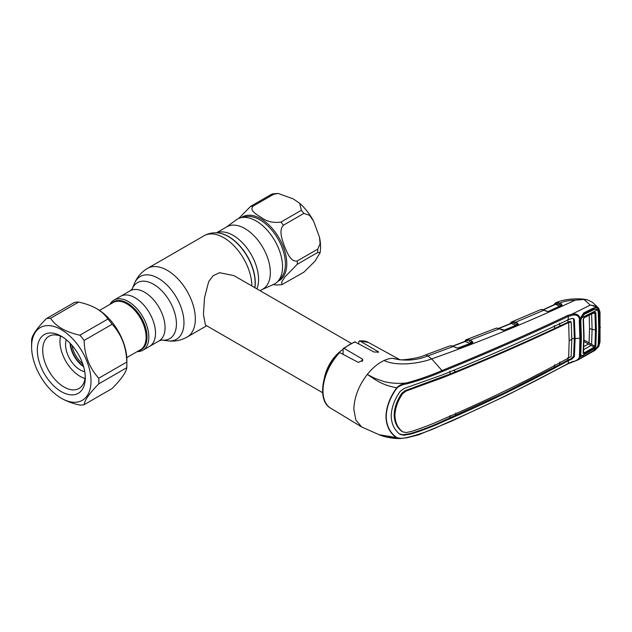 <?xml version="1.0" encoding="UTF-8"?>
<svg xmlns="http://www.w3.org/2000/svg" width="632" height="632" viewBox="0 0 632 632"><rect width="100%" height="100%" fill="white"/><g stroke="black" fill="none" stroke-linecap="round" stroke-linejoin="round"><path stroke-width="0.95" d="M161.729 340.032L159.074 340.901L149.523 346.415A28.93 16.701 -120 0 0 153.955 323.228A28.93 16.701 -120 0 0 135.058 297.735A28.93 16.701 -120 0 0 120.594 296.305L113.926 300.153A28.93 16.701 -120 0 0 109.921 304.387M260.1 290.712L262.888 289.101A35.984 20.777 -120 0 0 268.41 260.265A35.984 20.777 -120 0 0 244.9 228.563A35.984 20.777 -120 0 0 226.912 226.777L216.405 232.845M226.351 227.101L236.305 219.833A37.367 21.575 60 0 1 256.11 220.955A37.367 21.575 60 0 1 280.821 254.941A37.367 21.575 60 0 1 273.601 284.44L262.335 289.424M324.461 377.715A28.535 16.472 -60 0 1 343.089 349.385M351.163 343.295L233.966 275.631L219.612 272.7L213.118 275.686L208.702 281.596L204.531 297.68L203.425 314.238L205.432 325.046L322.636 392.717M137.184 351.613A28.93 16.701 -120 0 0 142.848 350.262A28.93 16.701 -120 0 0 147.288 327.084A28.93 16.701 -120 0 0 128.383 301.59A28.93 16.701 -120 0 0 113.926 300.153M142.848 350.262L149.523 346.415A28.93 16.701 -120 0 0 153.955 323.228A28.93 16.701 -120 0 0 135.058 297.735A28.93 16.701 -120 0 0 120.594 296.305L130.145 290.791A28.93 16.701 -120 0 1 144.61 292.221A28.93 16.701 -120 0 1 163.506 317.714A28.93 16.701 -120 0 1 159.074 340.901M72.088 345.42A19.023 10.981 -120 0 0 82.729 363.858M70.547 343.713A19.971 11.534 -120 0 0 83.44 366.047M293.319 198.922L299.71 203.338L301.361 210.29L280.908 222.101C273.237 223.112 266.672 221.563 261.221 217.455C256.663 214.54 248.866 210.274 253.179 206.087L273.632 194.285L278.214 193.479L293.319 198.922M303.858 213.403L309.554 215.299L313.606 221.208L319.476 237.174L320.108 243.715L317.722 249.134L297.269 260.945C290.696 262.351 287.165 252.452 284.511 246.433C282.378 240.136 278.357 230.459 283.405 225.213L303.858 213.403A42.802 24.711 -120 0 0 301.361 210.29M317.722 252.468L320.108 252.682L315.028 261.15L303.858 272.195L281.88 284.653L281.738 281.919L285 276.824L297.269 264.279L317.722 252.468A42.802 24.711 -120 0 0 317.722 249.134M273.237 284.598L276.326 285.024L281.88 284.653M238.683 218.467L250.675 206.316L271.128 194.506L272.661 193.85L278.214 193.479M510.451 323.039A0.948 0.75 33.9 0 0 510.158 323.268L510.158 323.268A0.948 0.75 33.9 0 0 510.071 323.789M509.653 324.255L511.707 321.909A0.948 0.877 67 0 0 511.193 322.834A0.948 0.727 -155.2 0 1 511.177 323.276L511.177 323.276A0.948 0.727 -155.2 0 1 511.114 323.379M503.799 330.267L515.578 325.48L511.438 323.426L499.043 328.419M511.193 322.834L512.062 322.604A0.948 0.632 77 0 1 512.402 321.704L514.14 321.704A0.948 0.703 102.2 0 0 513.611 322.968L512.062 322.604A0.948 0.6 -63.6 0 1 511.438 323.426L510.838 323.584M516.233 324.279L513.611 322.968L516.233 324.279A0.948 0.6 -63.6 0 1 515.578 325.48M517.655 324.832L516.897 324.421A0.948 0.6 116.4 0 1 517.561 323.213L518.461 324.469A0.948 0.782 -147.5 0 0 517.679 324.785L517.553 324.84A0.948 0.498 -112.4 0 0 517.387 324.998M514.14 321.704L517.561 323.213M518.461 324.469L504.857 330.196A0.948 0.49 -111.9 0 0 504.526 330.141L496.839 328.095A0.948 0.79 -92.5 0 1 497.131 328.15M504.857 330.196L503.925 330.26M503.973 330.386L502.053 330.007A0.948 0.585 -65 0 1 502.472 329.975M502.053 330.007L499.406 328.774A0.948 0.585 -65 0 1 499.833 328.743M464.022 342.007L466.068 339.771A0.948 0.877 67.9 0 1 466.084 339.763L468.51 339.597L470.003 340.166L499.406 328.774L497.344 328.166A0.948 0.711 -84.9 0 1 497.621 328.119M497.344 328.166L496.626 328.142A0.948 0.79 -92.5 0 1 496.839 328.095M496.626 328.142L495.046 328.648M468.51 339.597A0.948 0.695 102.7 0 0 467.972 340.861L466.416 340.482L464.947 341.43M472.025 341.193L472.965 342.378A0.948 0.798 -157.3 0 0 472.136 342.765L471.353 342.394A0.948 0.6 116.9 0 1 472.025 341.193L470.003 340.166A0.948 0.6 116.9 0 0 469.339 341.375L470.682 342.244A0.948 0.6 -63.1 0 1 470.018 343.445L465.16 341.454M470.682 342.244L469.339 341.375M472.965 342.378L472.294 342.915A0.948 0.474 -110.9 0 0 471.978 342.852L471.978 342.852A0.948 0.474 -110.9 0 0 471.828 343.002M472.294 342.915L458.919 348.003A0.948 0.466 -110.7 0 0 458.603 347.932A0.948 0.466 -110.7 0 0 458.461 348.074L458.39 348.192M457.931 348.185L456.13 347.79A0.948 0.577 -64.8 0 1 456.557 347.75L458.761 348.058M495.607 328.371L466.068 339.771A0.948 0.877 67.9 0 0 465.547 340.688A0.948 0.727 -153.4 0 1 465.515 341.146L465.515 341.146A0.948 0.727 -153.4 0 1 465.444 341.256M466.772 339.574A0.948 0.632 77.8 0 0 466.416 340.482A0.948 0.6 -63.1 0 1 465.792 341.296L453.026 346.123M457.884 348.05L470.018 343.445M456.557 347.75A0.948 0.577 -64.8 0 1 456.565 347.75L451.572 345.783A0.948 0.703 -83.8 0 0 451.288 345.83L449.549 345.988A0.948 0.719 -109.5 0 1 449.565 345.981M456.13 347.79L453.31 346.455A0.948 0.577 -64.7 0 1 453.737 346.415M573.05 318.481L573.619 319.618L574.346 338.254L575.12 338.681L574.393 320.045C574.085 318.749 573.208 318.22 571.763 318.465L568.452 319.666L568.223 316.45C527.878 335.474 485.945 353.825 442.408 371.513C431.356 376.364 419.443 380.488 406.653 383.877L406.408 382.984C419.127 379.492 430.992 375.337 441.989 370.526L431.664 358.889L427.817 355.958L453.31 346.455L451.288 345.83M449.486 346.012L424.941 355.184A9.512 4.211 -110.5 0 1 427.817 355.958C416.235 360.532 404.433 361.314 392.409 358.297L399.803 359.687M442.408 371.513L441.989 370.526C485.502 352.853 527.42 334.494 567.741 315.431L572.126 314.112L590.264 305.098L583.992 299.45L575.215 300.153C525.887 323.047 478.037 342.623 431.664 358.889C418.084 363.953 395.956 366.331 384.058 360.517A38.678 22.333 120 0 1 392.409 358.297L400.19 359.885M406.653 383.877C403.058 384.359 399.835 385.71 396.983 387.953L396.699 387.764C381.159 385.046 374.61 379.002 367.271 374.436C358.66 385.733 354.181 397.378 353.849 409.37L355.871 420.114L361.623 426.932L379.113 434.721L396.983 437.652C399.835 438.489 403.058 438.474 406.653 437.613C419.443 434.492 431.356 430.218 442.408 424.783C485.945 405.949 527.878 385.496 568.223 363.44L572.355 361.654C576.1 361.062 578.47 359.497 579.481 356.954L579.876 338.27L579.299 321.285L579.481 318.765L580.144 318.599C579.078 314.918 576.408 313.425 572.126 314.112L572.355 315.226L568.223 316.45A0.948 0.529 -115.4 0 0 567.741 315.431M338.602 353.367L339.724 352.577L358.368 362.428L362.934 360.106L362.175 358.905L344.171 348.437L343.089 349.109L343.089 354.355M359.355 340.822L368.511 342.489A37.904 21.883 120 0 0 359.861 340.956L378.623 351.985L374.065 352.04L354.742 341.833L343.35 348.414L343.089 349.109M359.355 340.83L359.861 340.956L358.779 341.715L358.779 343.761M406.408 437.826L400.333 438.513L396.699 437.779C389.897 433.212 386.318 426.166 385.962 416.638C386.294 406.913 389.873 397.291 396.699 387.764C399.448 385.172 402.687 383.577 406.408 382.984C398.508 383.75 391.097 383.3 384.193 381.633L374.823 378.323L367.271 374.436C372.477 367.95 378.07 363.305 384.058 360.517M387.835 437.147L397.647 438.229M567.741 363.779A0.948 0.498 -118.6 0 0 568.049 363.787L507.141 395.237L451.572 421.141L418.431 434.895L406.502 437.858L400.333 438.513C390.244 438.916 379.737 435.235 379.113 434.721M396.983 387.953C390.149 397.338 386.555 406.897 386.199 416.63C386.539 426.071 390.126 433.078 396.983 437.652M568.452 319.666C528.218 338.776 486.308 357.143 442.724 374.752L403.816 388.601L400.159 391.366C394.447 399.535 391.461 407.743 391.2 415.99C391.461 424.064 394.447 430.202 400.159 434.405L403.816 435.243L410.832 434.05C421.971 430.637 432.604 426.568 442.724 421.86C486.308 403.074 528.218 382.644 568.452 360.564L568.223 363.44A0.948 0.498 -118.6 0 1 568.049 363.787L578.082 359.892L594.965 350.341L598.623 346.383L593.306 351.218L583.771 356.622C582.143 357.775 581.037 357.791 580.445 356.661L579.481 356.954M449.866 371.142L450.079 374.01L405.317 390.6L401.905 393.167C396.967 400.404 394.376 407.664 394.147 414.955L394.929 415.39C395.158 408.122 397.741 400.862 402.679 393.61L406.068 391.05L405.317 390.6M569.171 340.648A15.855 9.148 180 0 1 571.818 339.526L571.178 356.456L568.634 357.949L569.171 340.648L568.634 322.541C528.494 341.699 486.608 360.058 442.985 377.612L406.068 391.05M568.634 357.949C528.494 380.069 486.608 400.498 442.985 419.229C432.865 423.874 422.31 427.967 411.321 431.498L406.068 432.565L402.679 431.869C397.741 428.022 395.158 422.524 394.929 415.39M401.905 431.443C396.967 427.603 394.376 422.105 394.147 414.955M571.818 339.526L571.178 321.949L568.634 322.541M450.079 374.01L455.83 371.663C489.824 357.775 522.743 343.381 554.596 328.482L569.938 321.325L571.178 321.949M399.4 433.947L403.05 434.792L410.105 433.615C421.283 430.226 431.925 426.173 442.037 421.449L504.47 392.851L559.612 364.585L559.849 361.994M455.577 415.627L455.83 413.044M554.596 364.806L554.383 367.382M567.994 357.554L567.82 360.137L571.052 358.739L573.619 356.156L574.393 356.582L571.763 359.158L568.452 360.564M559.612 364.585L567.82 360.137L568.492 360.54M567.82 319.263L567.994 322.115L568.674 322.525M554.596 328.482L554.383 325.622M559.612 323.165L559.849 326.001M453.413 370.36L455.83 371.663M573.619 319.618L574.393 320.045M579.536 319.508A0.948 0.49 18.9 0 0 580.46 319.31L580.832 337.725A0.948 0.553 -179.8 0 1 579.876 338.27A15.855 9.148 180 0 0 575.12 338.681L574.393 356.582M573.619 356.156L574.346 338.254A16.803 9.701 180 0 0 571.818 338.894M571.052 358.739L571.763 359.158M450.079 415.556L449.866 418.139M579.481 318.765C578.47 315.637 576.1 314.452 572.355 315.226M579.299 321.285L580.216 320.629L580.792 337.583L579.876 338.27M579.299 354.623L580.247 354.078L580.832 337.725M580.255 354.054L580.452 355.358A0.948 0.561 159.8 0 1 579.536 356.274M580.144 356.835L578.082 359.892M581.598 356.274L580.658 355.777L580.445 356.661M580.144 318.599L583.771 312.911L593.306 308.108C595.478 307.342 597.153 307.768 598.338 309.38L598.97 311.386L599.476 328.071L598.97 344.163L598.338 346.534L597.493 346.304M593.306 308.108L593.092 309.174L583.581 313.97L583.771 312.911M598.646 346.06L599.736 342.339L599.736 312.571L598.623 309.222L597.493 309.814L594.38 308.772L593.092 309.174M594.38 308.772L593.503 309.001M580.705 318.41C581.416 316.071 583.289 313.685 583.715 313.93L583.581 313.97M599.736 342.339A0.948 0.585 2.9 0 0 600.029 341.936L600.029 312.176L598.717 308.298L598.623 309.222C596.94 307.231 594.206 305.872 590.43 305.145L590.43 305.13C594.183 305.485 596.924 306.52 598.646 308.226L592.476 302.301L587.452 299.876L583.992 299.45M599.736 312.571A0.948 0.506 -2.7 0 0 600.029 312.176M598.717 308.298L598.141 307.689M540.226 309.83L541.387 309.514A0.948 0.806 85.4 0 0 541.174 309.569L540.226 309.83M541.687 309.554A0.948 0.806 85.4 0 0 541.387 309.514L542.319 309.514A0.948 0.711 94.6 0 0 542.027 309.569L541.174 309.569M542.319 309.514L546.885 311.197A0.948 0.585 114.4 0 0 546.459 311.236L542.027 309.569M548.489 311.592L546.459 311.236M544.476 310.107A0.948 0.585 114.4 0 0 544.049 310.146L515.601 322.241A0.948 0.6 116.4 0 0 514.946 323.45M548.165 311.481L559.541 306.236L555.552 304.284L543.552 309.759M555.726 302.823L556.492 302.57A0.948 0.632 75.8 0 0 556.16 303.463A0.948 0.608 -64 0 1 555.552 304.284L554.983 304.45M548.797 311.552L549.224 311.323M548.821 311.497A0.948 0.521 65.8 0 1 548.987 311.331A0.948 0.521 65.8 0 1 549.342 311.371L548.694 311.56M561.366 305.738A0.948 0.529 64.7 0 1 561.532 305.556A0.948 0.529 64.7 0 1 561.903 305.596L549.342 311.371M554.675 303.787A0.948 0.758 35.7 0 0 554.398 304.008L555.781 302.799A0.948 0.877 65.2 0 1 555.797 302.791L558.174 302.531A0.948 0.711 100.8 0 0 557.661 303.795L560.189 305.027A0.948 0.608 -63.9 0 1 559.541 306.236M560.189 305.027L560.884 305.161A0.948 0.608 -63.9 0 1 561.532 303.96L561.903 305.596M561.516 305.651L559.075 304.284A0.948 0.608 -63.9 0 1 559.723 303.076L561.532 303.96M561.643 305.493L561.619 305.54A0.948 0.679 51.1 0 1 562.203 305.406M558.174 302.531L559.723 303.076C564.352 301.243 569.511 300.263 575.215 300.153M559.075 304.284L555.291 303.723A0.948 0.711 -157.5 0 1 555.283 304.142L555.283 304.142A0.948 0.711 -157.5 0 1 555.236 304.237M553.735 305.327L554.398 304.008A0.948 0.758 35.7 0 0 554.327 304.648M555.781 302.799A0.948 0.877 65.2 0 0 555.291 303.723M581.266 318.362L581.203 317.651A0.948 0.553 -60 0 1 581.875 316.482A0.948 0.553 -60 0 1 581.89 316.474L582.104 316.593M581.487 317.817L581.219 317.659A0.948 0.553 -60.2 0 1 581.914 316.482M581.59 316.3L582.309 316.261M589.174 315.186L589.53 328.529L589.087 342.931L594.949 346.249L595.478 329.912L592.089 329.383L591.623 313.772L594.949 312.935A0.948 0.514 -3.8 0 0 595.842 312.769L596.379 329.778L595.842 346.154L594.538 348.09L584.355 353.873A0.948 0.514 -119.3 0 0 584.015 352.94L594.198 347.166L583.992 341.517M589.53 328.529L592.089 329.383L591.623 344.448M584.023 340L589.087 342.931M580.302 319.942L580.792 320.993L581.377 337.915L580.824 336.722M579.599 319.523L579.552 318.765M579.742 318.733L580.113 319.539M584.316 314.294L581.408 317.983L597.414 309.885L594.949 309.159L584.316 314.294L582.988 314.42M597.414 309.885L598.243 311.892L598.741 328.474L598.243 344.464L597.414 347.047L581.408 356.108L584.316 355.879L593.827 350.483L597.414 347.047M592.2 309.648L593.827 309.49M580.792 320.993L581.408 317.983M584.355 353.873L583.154 353.256L583.755 336.643L583.154 319.326L584.355 317.209L594.538 312.066L595.842 312.769M596.379 329.778L595.478 329.912L594.949 312.935L594.198 312.611L584.015 317.754A0.948 0.537 -116.7 0 0 584.134 317.722L584.134 317.722A0.948 0.537 -116.7 0 0 584.355 317.209M584.015 317.754L583.423 318.82A0.948 0.498 176.5 0 1 583.454 318.931L583.454 318.931A0.948 0.498 176.5 0 1 583.154 319.326M583.423 318.82L583.755 336.643M583.154 353.256A0.948 0.593 3.8 0 0 583.454 352.853L583.454 352.853A0.948 0.593 3.8 0 0 583.423 352.672L584.015 352.94L583.565 351.115M581.377 337.915L580.792 354.165L581.408 356.108M580.31 353.13L580.792 354.165M583.818 346.644L588.376 344.045M591.054 345.459L583.273 349.891M594.538 348.09A0.948 0.514 -119.8 0 0 594.198 347.166L594.949 346.249A0.948 0.585 -175.9 0 0 595.842 346.154M594.198 312.611A0.948 0.545 -117 0 0 594.317 312.571L594.317 312.571A0.948 0.545 -117 0 0 594.538 312.066M83.629 366.694A20.603 11.897 60 0 1 70.081 343.231M84.759 371.695A20.603 11.897 60 0 1 80.13 369.894A20.603 11.897 60 0 1 66.313 339.747M85.012 378.489A28.535 16.472 60 0 1 80.13 376.364A28.535 16.472 60 0 1 60.554 336.137M85.249 376.166A30.115 17.388 60 0 1 79.055 388.467A30.115 17.388 60 0 1 63.99 386.982A30.115 17.388 60 0 1 44.319 360.438A30.115 17.388 60 0 1 48.933 336.303A30.115 17.388 60 0 1 62.686 337.085M61.304 391.635A33.923 19.584 60 0 1 37.32 350.089A33.923 19.584 60 0 1 61.304 336.24L61.304 336.24A33.923 19.584 60 0 1 85.288 377.786A33.923 19.584 60 0 1 61.304 391.635M61.865 398.563L61.304 398.239A42.004 24.253 -120 0 0 91.008 381.088A42.004 24.253 -120 0 0 61.304 329.643A42.004 24.253 -120 0 0 31.6 346.794A42.004 24.253 -120 0 0 61.304 398.239L61.865 398.563C67.055 401.446 73.059 403.619 79.885 405.08A47.558 27.453 -120 0 0 84.103 404.709L112.125 388.53C121.376 379.097 126.258 372.145 126.787 367.674L98.766 383.853C89.515 393.286 84.633 400.23 84.103 404.709M98.766 383.853A47.558 27.453 -120 0 0 98.766 378.22L126.787 362.041C126.353 347.023 121.463 334.431 112.125 324.263L84.103 340.443C84.538 355.461 89.428 368.053 98.766 378.22M84.103 340.443A47.558 27.453 -120 0 0 79.885 335.189L107.906 319.01C105.37 315.076 101.602 311.608 96.609 308.613C91.379 305.714 85.375 303.534 78.589 302.088L50.568 318.267A47.558 27.453 -120 0 0 46.349 318.647L74.371 302.467A47.558 27.453 60 0 1 78.589 302.088M50.568 318.267C53.08 322.186 56.841 325.654 61.865 328.672C67.055 331.555 73.059 333.728 79.885 335.189M126.787 362.041A47.558 27.453 60 0 1 126.874 364.909L126.874 360.382A42.004 24.253 -120 0 0 97.17 308.937L96.609 308.613L97.17 308.937M107.906 319.01A47.558 27.453 60 0 1 112.125 324.263M126.874 364.909A47.558 27.453 60 0 1 126.787 367.674M31.6 346.794L31.6 342.26A47.558 27.453 -120 0 1 31.687 339.495C32.121 335.158 37.004 328.206 46.349 318.647M254.886 287.71A37.683 21.757 -120 0 0 228.626 236.566A37.683 21.757 -120 0 0 219.122 233.105A37.683 21.757 -120 0 0 218.941 233.082M254.815 287.663A37.928 21.899 -120 0 0 228.326 236.542A37.928 21.899 -120 0 0 218.759 233.05C213.537 232.323 208.623 233.232 204.025 235.775L147.509 268.41C141.457 272.013 137.097 277.053 134.426 283.531A36.229 20.919 -120 0 1 158.356 278.325A36.229 20.919 -120 0 1 183.549 317.082A36.229 20.919 -120 0 1 167.496 340.822C174.448 341.746 180.989 340.49 187.135 337.046A39.626 22.878 -120 0 0 193.21 305.296A39.626 22.878 -120 0 0 167.322 270.37A39.626 22.878 -120 0 0 147.509 268.41M251.86 285.964A39.626 22.878 -120 0 0 223.839 237.743A39.626 22.878 -120 0 0 204.025 235.775M167.496 340.822L161.8 340.04A32.327 18.668 -120 0 0 176.044 318.812A32.327 18.668 -120 0 0 153.576 284.274A32.327 18.668 -120 0 0 132.246 288.856L134.426 283.531M256.916 288.879A35.984 20.777 -120 0 0 233.113 235.365A35.984 20.777 -120 0 0 216.618 232.853M342.465 354.023A26.102 15.073 -60 0 1 343.089 353.549M126.779 357.617L140.47 349.717A27.263 15.745 -120 0 0 144.649 327.866A27.263 15.745 -120 0 0 126.842 303.842A27.263 15.745 -120 0 0 113.207 302.491L99.516 310.399M111.58 303.431A27.634 15.958 60 0 1 127.474 303.17A27.634 15.958 60 0 1 146.079 329.58A27.634 15.958 60 0 1 138.85 350.649M241.25 217.661A36.782 21.235 60 0 1 260.787 218.735A36.782 21.235 60 0 1 285.127 252.223A36.782 21.235 60 0 1 277.962 281.24M297.269 260.945A42.802 24.711 60 0 1 297.269 264.279M280.908 222.101A42.802 24.711 60 0 1 283.405 225.213M279.281 279.518A35.984 20.777 -120 0 0 283.073 250.312A35.984 20.777 -120 0 0 259.957 219.873A35.984 20.777 -120 0 0 243.399 217.376M250.675 206.316A42.802 24.711 60 0 1 253.179 206.087M273.632 194.285A42.802 24.711 -120 0 0 271.128 194.506M517.885 324.895A0.948 0.498 -112.4 0 0 517.553 324.84L504.526 330.141M339.724 352.577A37.904 21.883 120 0 0 322.992 390.924A37.904 21.883 120 0 0 330.607 408.138L361.623 426.932M362.175 358.905L362.175 361.591M355.421 341.944A37.904 21.883 120 0 0 344.171 348.437M377.865 351.179L377.865 352.553M441.989 425.123L442.408 424.783L441.989 425.123M410.595 388.972L411.321 389.407M401.905 393.167L402.679 393.61M442.297 377.201L442.985 377.612M442.037 421.449L442.724 421.86M410.105 433.615L410.832 434.05M403.05 434.792L403.816 435.243M600.108 327.716A0.948 0.553 -0 0 0 600.4 327.321M206.68 325.764L187.135 337.046M132.222 288.919L130.145 290.791M299.71 203.338C305.264 208.268 309.893 214.224 313.606 221.208M319.476 237.174C320.637 242.601 320.851 247.776 320.108 252.682M511.177 323.276L498.774 328.34M472.12 342.797L458.603 347.932M452.757 346.028L465.515 341.146M424.941 355.184C417.562 358.668 400.972 360.264 400.348 359.782M330.607 408.138C316.664 400.593 321.972 369.665 338.839 352.64M368.511 342.489L399.866 359.711M593.219 309.143L583.699 313.938M600.029 341.936L598.828 346.336L594.965 350.341M546.885 311.197L548.568 311.45M543.275 309.68L555.283 304.142M548.987 311.331L561.532 305.556M555.836 302.775C563.965 298.699 580.018 297.941 587.452 299.876M540.218 309.83L511.73 321.901M592.524 309.483L594.949 309.159M594.443 312.524L584.134 317.722L583.454 318.931L584.055 336.24L583.454 352.94"/></g></svg>
